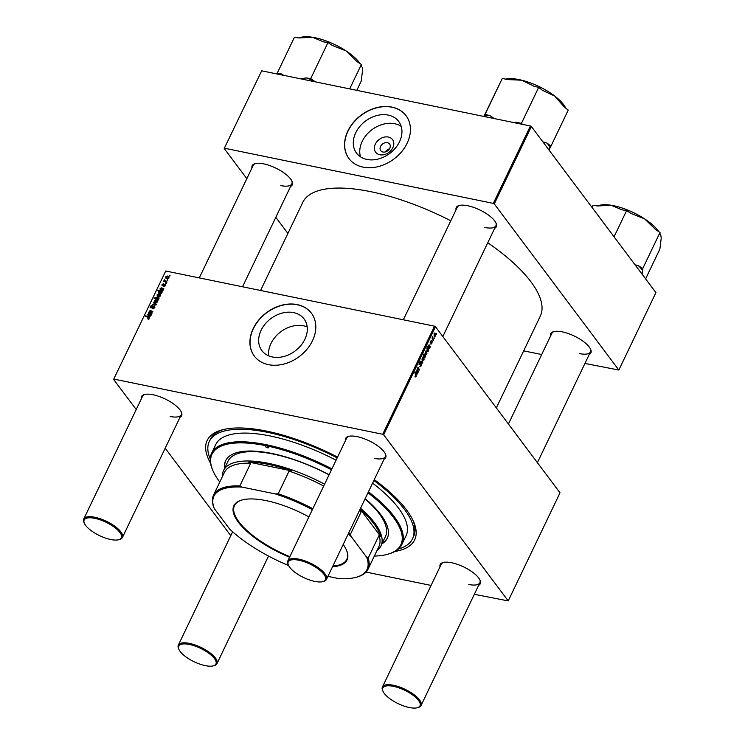 <?xml version="1.0" encoding="UTF-8"?>
<svg xmlns="http://www.w3.org/2000/svg" width="745" height="745" viewBox="0 0 745 745"><rect width="100%" height="100%" fill="white"/><g stroke="black" fill="none" stroke-linecap="round" stroke-linejoin="round"><path stroke-width="1.12" d="M379.838 154.764A10.532 8.083 143.1 0 1 375.34 144.111A10.532 8.083 143.1 0 1 388.331 137.043A10.532 8.083 143.1 0 1 392.839 147.696A10.532 8.083 143.1 0 1 379.838 154.764M387.409 142.677A5.55 4.256 -36.9 0 0 381.421 145.07A5.55 4.256 -36.9 0 0 380.732 150.686A5.55 4.256 -36.9 0 0 382.939 152.027A5.55 4.256 -36.9 0 0 388.927 149.633A5.55 4.256 -36.9 0 0 389.616 144.018A5.55 4.256 -36.9 0 0 387.409 142.677M389.495 148.832A5.55 4.256 -36.9 0 0 385.379 151.915M388.247 115.093A26.373 20.227 -36.9 0 0 359.816 126.454A26.373 20.227 -36.9 0 0 356.52 153.088A26.373 20.227 -36.9 0 0 366.987 159.449A26.373 20.227 -36.9 0 0 395.418 148.087A26.373 20.227 -36.9 0 0 398.715 121.454A26.373 20.227 -36.9 0 0 388.247 115.093M401.183 126.343A26.373 20.227 -36.9 0 0 394.71 123.726A26.373 20.227 -36.9 0 0 368.682 132.508A26.373 20.227 -36.9 0 0 360.515 156.832M391.879 107.084A35.695 27.388 -36.9 0 0 353.391 122.469A35.695 27.388 -36.9 0 0 348.93 158.527A35.695 27.388 -36.9 0 0 363.104 167.141A35.695 27.388 -36.9 0 0 401.592 151.757A35.695 27.388 -36.9 0 0 406.053 115.689A35.695 27.388 -36.9 0 0 391.879 107.084M406.118 115.773A35.695 27.388 -36.9 0 0 392 107.243A35.695 27.388 -36.9 0 0 353.558 122.58A35.695 27.388 -36.9 0 0 348.995 158.611M307.191 326.943A26.373 20.227 -36.9 0 0 303.504 325.798A26.373 20.227 -36.9 0 0 278.919 333.257A26.373 20.227 -36.9 0 0 268.666 355.831M272.353 356.967A26.373 20.227 143.1 0 1 261.886 350.606A26.373 20.227 143.1 0 1 265.183 323.973A26.373 20.227 143.1 0 1 293.604 312.611A26.373 20.227 143.1 0 1 304.081 318.972A26.373 20.227 143.1 0 1 300.784 345.606A26.373 20.227 143.1 0 1 272.353 356.967M297.246 304.603A35.695 27.388 -36.9 0 0 258.757 319.978A35.695 27.388 -36.9 0 0 254.296 356.045A35.695 27.388 -36.9 0 0 268.47 364.659A35.695 27.388 -36.9 0 0 306.959 349.275A35.695 27.388 -36.9 0 0 311.419 313.207A35.695 27.388 -36.9 0 0 297.246 304.603M311.485 313.291A35.695 27.388 -36.9 0 0 297.367 304.761A35.695 27.388 -36.9 0 0 258.925 320.099A35.695 27.388 -36.9 0 0 254.362 356.119M456.042 209.811A22.21 8.009 25.6 0 1 459.144 205.508A22.21 8.009 25.6 0 1 467.73 205.75A22.21 8.009 25.6 0 1 496.086 223.211A22.21 8.009 25.6 0 1 494.68 228.324M459.628 205.397A21.419 7.72 -154.4 0 0 457.281 207.231L403.352 319.782M251.978 167.923A22.21 8.009 25.6 0 1 255.079 163.621A22.21 8.009 25.6 0 1 263.665 163.863A22.21 8.009 25.6 0 1 292.021 181.324A22.21 8.009 25.6 0 1 290.615 186.436M255.563 163.509A21.419 7.72 -154.4 0 0 253.216 165.343L199.287 277.894M550.62 335.93A22.21 8.009 25.6 0 1 553.712 331.627A22.21 8.009 25.6 0 1 562.298 331.879A22.21 8.009 25.6 0 1 590.664 349.331A22.21 8.009 25.6 0 1 589.248 354.443M554.196 331.516A21.419 7.72 -154.4 0 0 551.849 333.35L508.416 424.007M141.354 398.808A22.21 8.009 25.6 0 1 144.456 394.505A22.21 8.009 25.6 0 1 153.042 394.748A22.21 8.009 25.6 0 1 181.398 412.209A22.21 8.009 25.6 0 1 179.992 417.312M144.94 394.384A21.419 7.72 -154.4 0 0 142.593 396.228L83.766 519.004A21.419 7.72 25.6 0 1 94.839 517.272A21.419 7.72 25.6 0 1 115.009 526.389A21.419 7.72 25.6 0 1 122.403 537.518A21.419 7.72 25.6 0 1 119.61 539.492L118.678 539.743A20.627 7.441 -154.4 0 0 116.974 529.332A20.627 7.441 -154.4 0 0 94.829 518.343A20.627 7.441 -154.4 0 0 84.371 523.297A20.627 7.441 -154.4 0 0 110.698 539.51A20.627 7.441 -154.4 0 0 118.678 539.743M345.429 440.695A22.21 8.009 25.6 0 1 348.52 436.393A22.21 8.009 25.6 0 1 357.106 436.635A22.21 8.009 25.6 0 1 385.472 454.096A22.21 8.009 25.6 0 1 384.057 459.199M349.005 436.272A21.419 7.72 -154.4 0 0 346.658 438.116L287.831 560.892A21.419 7.72 25.6 0 1 298.913 559.16A21.419 7.72 25.6 0 1 319.074 568.277A21.419 7.72 25.6 0 1 326.468 579.405A21.419 7.72 25.6 0 1 323.675 581.379L322.743 581.631A20.627 7.441 -154.4 0 0 321.039 571.219A20.627 7.441 -154.4 0 0 298.894 560.231A20.627 7.441 -154.4 0 0 288.436 565.185A20.627 7.441 -154.4 0 0 314.772 581.398A20.627 7.441 -154.4 0 0 322.743 581.631M439.997 566.815A22.21 8.009 25.6 0 1 443.089 562.512A22.21 8.009 25.6 0 1 451.684 562.754A22.21 8.009 25.6 0 1 480.041 580.215A22.21 8.009 25.6 0 1 478.625 585.328M443.582 562.4A21.419 7.72 -154.4 0 0 441.236 564.235L382.409 687.02A21.419 7.72 25.6 0 1 393.481 685.279A21.419 7.72 25.6 0 1 413.643 694.396A21.419 7.72 25.6 0 1 421.037 705.524A21.419 7.72 25.6 0 1 418.243 707.499L417.312 707.75A20.627 7.441 -154.4 0 0 415.617 697.339A20.627 7.441 -154.4 0 0 393.462 686.35A20.627 7.441 -154.4 0 0 383.005 691.313A20.627 7.441 -154.4 0 0 409.34 707.527A20.627 7.441 -154.4 0 0 417.312 707.75M210.49 463.101A115.028 41.469 25.6 0 1 222.168 429.856A115.028 41.469 25.6 0 1 266.645 431.122A115.028 41.469 25.6 0 1 337.56 457.104M223.602 429.493A112.644 40.612 -154.4 0 0 210.286 439.476L209.326 441.478A112.644 40.612 -154.4 0 0 210.211 458.911M496.338 407.897L540.293 316.169A131.688 47.475 -154.4 0 0 487.77 242.74M450.79 220.781A131.688 47.475 -154.4 0 0 370.852 191.689A131.688 47.475 -154.4 0 0 302.777 202.37L260.564 290.476M434.503 326.18L435.462 326.72L383.666 434.819L382.707 434.279L434.503 326.18L165.744 271.012L113.603 379.382L136.214 409.545M165.194 448.192L230.782 535.664M113.603 379.382L165.744 271.012M383.666 434.819L508.22 600.917L474.323 594.305M431.076 585.43L366.065 572.086M431.877 343.696L430.768 344.115L431.765 342.458L430.359 342.877L430.405 341.266L431.402 340.791L430.554 342.346L431.979 341.955L431.56 343.631M430.973 343.594L431.69 343.417M431.765 342.458L431.02 342.262M430.191 342.439L431.206 342.653L430.359 342.877M431.197 341.312L430.312 341.489M430.34 346.807L429.642 348.362L428.785 348.623L429.241 345.773L428.561 345.764L428.235 347.403L428.394 345.466L429.316 344.935L430.34 346.807L429.614 346.658M429.157 348.25L428.589 348.138L429.642 348.362L428.785 348.623M429.092 345.457L428.282 345.708M425.823 351.044L426.699 351.221L426.932 354.015L425.758 354.341L425.507 351.482L426.699 351.221L426.27 350.886M415.617 376.56L414.984 376.681L415.85 376.29L414.742 372.053L416.036 374.716L416.083 376.663L415.151 376.989M415.095 376.402L415.85 376.29M424.38 357.218L425.078 357.796L423.346 354.099L423.961 355.374L424.147 354.322L425.227 354.22L425.237 356.846M424.669 354.452L425.227 354.22L424.333 354.043M421.968 358.96L422.499 363.169L420.72 361.567L420.953 361.074L422.434 362.489L421.968 358.96M420.608 363.402L421.335 363.551L421.26 365.851L419.845 366.335L421.027 365.488L421.121 364.063L419.174 364.65L419.23 362.582L420.506 362.042L419.472 362.936L419.398 364.147L421.335 363.551L420.292 363.681M420.338 366.717L419.845 366.335M419.118 364.556L419.901 364.724L419.174 364.65M420.292 362.554L419.118 362.862M419.407 364.165L420.338 364.342M436.328 333.257L436.346 334.263L436.328 333.257M435.462 326.72L560.017 492.818L508.22 600.917M422.974 356.985L423.849 357.162L424.082 359.956L422.909 360.291L422.657 357.432L423.849 357.162L423.421 356.836M418.075 372.407L417.377 373.962L416.511 374.223L416.976 371.373L416.297 371.364L415.971 373.003L416.129 371.066L417.042 370.535L418.075 372.407L417.349 372.258M416.893 373.85L416.325 373.739L417.377 373.962L416.511 374.223M416.828 371.057L416.017 371.308M417.945 370.218L418.299 371.932L417.023 369.287L418.392 367.639L419.379 369.688L419.146 370.181L418.159 368.132L417.945 370.218L417.414 370.107M417.666 367.844L418.392 367.639L417.889 367.536M418.159 368.132L417.545 368.207M428.794 350.029L428.235 351.305L427.174 351.351L427.034 346.388L428.794 350.029L428.17 349.899M426.978 351.044L428.235 351.305L427.174 351.351M434.391 333.145L435.276 333.322L435.508 336.116L434.335 336.451L434.084 333.592L435.276 333.322L434.838 332.996M434.177 337.746L434.195 338.752L434.177 337.746M433.031 339.068L433.301 340.633L432.016 337.988L432.258 337.494L432.519 338.044L432.761 336.535L433.031 339.068L432.491 338.956M432.612 341.024L432.631 342.029L432.612 341.024M166.331 283.389L165.483 283.64L166.331 283.389M167.895 280.111L167.057 280.362L167.895 280.111M162.503 285.735L162.037 284.525L163.583 283.622L162.447 284.627L162.959 285.242L164.952 284.171L165.371 285.521L163.686 286.443L164.962 285.41L164.757 284.665L162.037 285.465M165.232 285.773L164.757 284.665M162.447 284.627L163.015 285.708M165.539 284.953L165.39 284.441M162.028 292.366L161.73 293.12L159.942 293.735L158.592 292.981L158.471 291.965L159.393 291.314L157.791 290.634L158.033 290.14L162.261 291.872L162.028 292.366M150.788 307.918L150.192 306.363L152.278 305.292L150.723 306.484L150.993 307.424L154.103 305.934L154.755 307.676L152.501 308.803L154.234 307.536L153.917 306.428L152.064 307.573L150.173 307.573M154.578 307.992L153.917 306.428M150.723 306.484L151.356 307.909M154.951 307.052L154.103 305.934L154.755 306.316M157.586 301.781L155.696 302.666L154.364 301.921L154.29 300.682L156.236 299.844L157.484 300.542L157.586 301.781M149.652 311.345L151.999 313.291L151.766 313.785L148.693 312.518L149.438 312.239L149.298 311.103L150.462 310.553L152.846 311.531L152.613 312.025L149.652 311.345L150.937 313.775M148.106 319.223L147.883 318.599L149.056 318.339L148.497 317.519L145.499 316.29L145.731 315.796L148.842 317.072L149.577 318.478L148.106 319.223M149.391 318.786L148.497 317.519M149.68 318.199L148.842 317.072L149.512 318.478M382.707 434.279L113.957 379.112M149.494 316.448L149.317 314.083L148.162 314.446L148.153 315.833L147.761 314.315L149.149 313.431L151.542 314.25L150.872 315.778L148.972 316.15M148.162 314.446L148.441 315.368M158.545 299.639L158.331 300.067L154.103 298.335L154.336 297.842L155.817 298.456L155.78 297.572L157.586 296.92L158.927 297.683L159.048 298.726L157.987 299.406L158.545 299.639M156.254 304.426L155.966 305.012L152.39 304.798L152.623 304.305L155.621 304.547L153.386 302.712L153.638 302.191L156.254 304.426M160.436 295.839L158.545 296.715L157.214 295.979L157.139 294.741L159.085 293.893L160.333 294.601L160.436 295.839M161.758 290.848L161.581 288.483L160.426 288.846L160.417 290.243L160.026 288.715L161.414 287.831L163.807 288.65L163.136 290.178L161.237 290.55M160.426 288.846L160.706 289.768M169.003 277.941L167.113 278.816L165.79 278.081L165.716 276.842L167.662 276.004L168.91 276.702L169.003 277.941M164.664 280.269L167.001 281.983L166.768 282.476L163.686 281.219L164.561 280.986L164.459 279.738L166.005 282.467M165.185 281.834L164.179 280.046L165.679 281.368M170.046 275.622L169.208 275.874L170.046 275.622M530.412 125.989L531.381 126.529L494.289 203.934L493.33 203.394L530.412 125.989L261.663 70.822L224.217 148.497L246.837 178.66M275.818 217.307L287.896 233.418M224.217 148.497L261.663 70.822M494.289 203.934L618.844 370.042L584.946 363.43M541.699 354.546L523.67 350.848M618.844 370.042L655.926 292.636L531.381 126.529M493.33 203.394L224.571 148.227M484.837 227.476A21.419 7.72 -154.4 0 0 495.909 225.735A21.419 7.72 -154.4 0 0 495.872 222.764M280.772 185.589A21.419 7.72 -154.4 0 0 291.844 183.847A21.419 7.72 -154.4 0 0 291.807 180.877M579.414 353.596A21.419 7.72 -154.4 0 0 590.487 351.863A21.419 7.72 -154.4 0 0 590.45 348.883M374.279 479.612A115.028 41.469 25.6 0 1 413.512 521.528A115.028 41.469 25.6 0 1 394.915 551.468M398.351 549.056A112.644 40.612 -154.4 0 0 412.497 538.821L413.456 536.819A112.644 40.612 -154.4 0 0 412.888 520.187M468.791 584.48A21.419 7.72 -154.4 0 0 479.864 582.748A21.419 7.72 -154.4 0 0 479.827 579.768M374.223 458.361A21.419 7.72 -154.4 0 0 385.295 456.62A21.419 7.72 -154.4 0 0 385.258 453.64M170.149 416.474A21.419 7.72 -154.4 0 0 181.231 414.732A21.419 7.72 -154.4 0 0 181.193 411.752M148.376 319.26L147.883 318.599M148.646 319.242L148.264 318.73M146.374 316.653L145.731 315.796M149.801 314.297L149.149 313.431M150.369 315.06L149.736 313.636M150.807 315.908L149.698 314.25L149.726 315.964L150.527 315.545L149.698 314.25M150.08 316.439L149.531 314.884M149.559 312.881L148.925 312.025M150.08 313.086L149.438 312.239M150.658 313.869L150.527 312.732M151.077 311.373L150.462 310.553M154.979 298.689L154.336 297.842M156.441 299.294L155.817 298.456M157.037 300.086L157.009 299.201M158.247 297.795L157.586 296.92M158.396 299.956L157.987 299.406M157.335 299.658L156.72 298.838L158.611 298.68L158.545 298.075L159.039 298.736M156.124 297.823L156.72 298.838L156.124 297.823L157.363 297.404L158.853 299.015M158.07 299.965L157.428 299.108M157.009 300.868L156.236 299.844M157.428 302.042L156.003 300.328L154.699 300.794L155.994 303.178M154.699 300.794L155.873 302.163L157.167 301.688L157.083 300.961L157.623 301.678M156.273 302.694L155.873 302.163M153.023 304.835L152.623 304.305M155.966 305.012L155.621 304.547M154.82 303.904L153.638 302.191M154.858 303.82L156.05 304.835M153.097 308.858L152.678 308.309M153.209 308.858L152.827 308.337M150.602 306.903L150.192 306.363M159.858 294.927L159.085 293.893M160.277 296.091L158.853 294.377L157.549 294.852L158.843 297.236M157.549 294.852L158.722 296.221L160.017 295.746L159.933 295.02L160.473 295.737M159.123 296.752L158.722 296.221M159.663 293.67L158.471 291.965M158.685 291.006L158.033 290.14M161.665 293.241L160.045 291.612L158.909 292.021L160.203 294.238M158.909 292.021L160.203 293.26L161.386 292.878L161.246 292.226M160.492 293.8L160.073 293.232M160.603 293.791L160.203 293.26M162.065 288.697L161.414 287.831M162.633 289.46L162 288.036M163.071 290.308L161.963 288.65L161.991 290.364L162.792 289.945L161.963 288.65M162.345 290.839L161.795 289.284M164.198 286.471L163.798 285.931M162.401 285.009L162.037 284.525M168.426 277.028L167.662 276.004M168.854 278.202L167.42 276.488L166.126 276.954L167.42 279.338M166.126 276.954L167.299 278.323L168.584 277.848L168.51 277.121L169.05 277.838M167.69 278.853L167.299 278.323M167.737 280.455L167.29 279.869M164.561 281.573L163.919 280.725M165.781 282.616L165.399 281.675M166.163 283.733L165.725 283.137M169.888 275.967L169.441 275.38M419.696 361.94L420.553 362.107M421.568 362.331L422.788 362.573M421.54 362.303L422.434 362.489M423.616 357.647L422.843 357.712L423.123 359.77L423.896 359.695L423.616 357.647L422.564 357.656M422.573 359.658L423.896 359.695M424.613 357.702L425.078 357.796M423.439 355.272L423.961 355.374M424.333 356.166L425.33 356.687L424.995 354.713L424.268 354.741L424.333 356.166L423.821 356.063M424.026 354.685L424.995 354.713M424.101 356.641L425.33 356.687M415.505 374.614L416.036 374.716M416.278 370.787L417.293 371.001M417.284 372.072L417.843 372.183M417.256 373.543L417.135 371.718L416.744 373.739L417.256 373.543L416.315 373.655M418.01 371.336L418.541 371.448M418.867 369.576L419.379 369.688M426.466 351.705L425.693 351.77L425.972 353.828L426.745 353.754L426.466 351.705L425.414 351.705M425.423 353.717L426.745 353.754M427.723 348.893L427.043 348.939L427.835 351.137L427.723 348.893L426.764 348.883M426.829 350.69L427.36 350.802M426.932 350.951L427.639 351.1M426.857 350.774L427.835 351.137M428.543 345.186L429.558 345.401M429.548 346.472L430.107 346.583M429.52 347.943L429.399 346.118L429.008 348.138L429.52 347.943L428.58 348.055M430.182 342.355L430.703 342.467M435.043 333.807L434.26 333.872L434.54 335.93L435.313 335.855L435.043 333.807L433.981 333.816M434 335.818L435.313 335.855M433.013 340.027L433.534 340.139M432.035 337.951L432.519 338.044M331.478 469.806A104.71 37.753 -154.4 0 0 266.142 445.752A1.984 0.717 -154.4 0 0 265.118 445.92A1.984 0.717 -154.4 0 0 265.797 446.944A1.984 0.717 -154.4 0 0 267.669 447.792A1.984 0.717 -154.4 0 0 268.694 447.633A1.984 0.717 -154.4 0 0 268.004 446.6A1.984 0.717 -154.4 0 0 266.142 445.752A104.71 37.753 -154.4 0 0 213.033 470.924A104.71 37.753 -154.4 0 0 219.794 482.052M329.113 474.733A89.642 32.324 -154.4 0 0 271.944 453.491A89.642 32.324 -154.4 0 0 225.595 460.764A89.642 32.324 -154.4 0 0 224.543 468.465M225.763 460.429A89.642 32.324 -154.4 0 0 224.86 467.795M374.316 556.087A104.71 37.753 -154.4 0 0 387.223 554.382A104.71 37.753 -154.4 0 0 367.974 492.78M213.033 470.924L212.651 470.039A105.511 38.042 25.6 0 1 211.608 453.239A105.511 38.042 25.6 0 1 266.151 444.681A105.511 38.042 25.6 0 1 331.916 468.884M368.43 491.812A105.511 38.042 25.6 0 1 401.9 544.418A105.511 38.042 25.6 0 1 388.154 554.131L387.223 554.382M401.9 544.418L406.062 535.739A105.511 38.042 -154.4 0 0 372.593 483.132M336.079 460.205A105.511 38.042 -154.4 0 0 270.314 436.002A105.511 38.042 -154.4 0 0 215.761 444.56L211.608 453.239M412.497 538.821A112.644 40.612 -154.4 0 0 373.86 480.488M337.187 457.877A112.644 40.612 -154.4 0 0 267.567 432.342A112.644 40.612 -154.4 0 0 209.326 441.478M222.429 476.539A87.258 31.458 25.6 0 1 223.584 470.467L228.063 461.127A87.258 31.458 25.6 0 1 273.173 454.04A87.258 31.458 25.6 0 1 329.057 474.844M365.031 498.908A87.258 31.458 25.6 0 1 385.444 536.53L380.974 545.871A87.258 31.458 25.6 0 1 376.961 550.574M381.934 543.869A89.642 32.324 -154.4 0 0 387.279 538.225A89.642 32.324 -154.4 0 0 365.171 498.619M382.25 543.198A89.642 32.324 -154.4 0 0 387.428 537.89M565.716 108.137A36.58 13.187 -154.4 0 0 564.654 106.2A36.58 13.187 -154.4 0 0 554.736 96.068L564.356 107.094L568.239 110.074L550.983 146.113L547.091 143.133L542.854 141.829M549.037 150.08L550.983 146.113M542.556 90.378L554.736 96.068A36.58 13.187 -154.4 0 0 521.77 80.209L533.886 86.206L538.663 87.398L542.556 90.378M522.664 124.396L521.398 123.428L538.663 87.398M521.398 123.428L516.62 122.245L513.473 122.515M494.382 118.595L489.838 115.587L485.06 114.395L502.326 78.365L507.103 79.547L521.77 80.209A36.58 13.187 -154.4 0 0 505.334 79.11M485.06 114.395L484.036 116.471M483.868 116.434L502.326 78.365M489.838 115.587A39.746 14.332 -154.4 0 0 484.175 116.192M520.355 123.921A39.746 14.332 -154.4 0 0 516.62 122.245M550.089 147.91A39.746 14.332 -154.4 0 0 547.091 143.133M349.684 88.888L361.381 64.461L361.744 66.463A36.58 13.187 -154.4 0 0 361.372 65.69M360.17 63.67A36.58 13.187 -154.4 0 0 358.168 61.081A36.58 13.187 -154.4 0 0 345.959 50.846L356.995 61.584L361.381 64.461M362.228 67.562L362.591 70.086L361.241 81.047L356.79 90.35M332.372 45.454L345.959 50.846A36.58 13.187 -154.4 0 0 312.49 37.25L323.563 41.878L327.977 42.577L332.372 45.454M315.386 81.848L310.712 78.607L327.977 42.577M310.712 78.607L306.307 77.908L300.561 78.812M283.622 75.329L281.582 73.997L277.168 73.299L294.433 37.269L298.847 37.967L312.49 37.25A36.58 13.187 -154.4 0 0 300.896 37.315L298.624 37.93M277.168 73.299L277.168 74.006M281.582 73.997A39.746 14.332 -154.4 0 0 279.468 74.481M315.107 81.484A39.746 14.332 -154.4 0 0 306.307 77.908M642.041 274.113L642.739 270.686A39.746 14.332 -154.4 0 0 640.784 268.2A39.746 14.332 -154.4 0 0 638.363 265.63L635.094 264.857M592.042 207.436L593.076 205.275L597.49 205.974L611.124 205.257L622.205 209.885L626.62 210.584L631.015 213.461L644.602 218.862L655.628 229.6L660.023 232.477L660.005 234.656L660.862 235.569L661.234 238.102L659.884 249.063L645.608 278.863M642.739 270.686L642.758 268.507L660.023 232.477M642.758 268.507L638.363 265.63M614.057 236.798L626.62 210.584M658.804 231.676A36.58 13.187 -154.4 0 0 644.602 218.862A36.58 13.187 -154.4 0 0 611.124 205.257A36.58 13.187 25.6 0 0 599.539 205.322L597.267 205.937M660.862 235.569L660.387 234.479A36.58 13.187 -154.4 0 0 660.014 233.697M288.436 565.185L288.045 564.3A21.419 7.72 25.6 0 1 287.831 560.892M383.005 691.313L382.623 690.429A21.419 7.72 25.6 0 1 382.409 687.02M84.371 523.297L83.98 522.422A21.419 7.72 25.6 0 1 83.766 519.004M189.398 644.462A20.627 7.441 -154.4 0 0 178.94 649.426A20.627 7.441 -154.4 0 0 205.275 665.639A20.627 7.441 -154.4 0 0 213.247 665.862A20.627 7.441 -154.4 0 0 211.543 655.451A20.627 7.441 -154.4 0 0 189.398 644.462M178.94 649.426L178.549 648.541A21.419 7.72 25.6 0 1 178.344 645.133A21.419 7.72 25.6 0 1 189.416 643.391A21.419 7.72 25.6 0 1 209.578 652.518A21.419 7.72 25.6 0 1 216.972 663.637A21.419 7.72 25.6 0 1 214.178 665.611L213.247 665.862M289.591 557.232A62.748 22.62 25.6 0 1 238.344 522.161A62.748 22.62 25.6 0 1 242.041 499.969A62.748 22.62 25.6 0 1 308.905 516.918M242.321 499.895A62.273 22.452 -154.4 0 0 234.479 505.548A62.273 22.452 -154.4 0 0 238.931 521.845A62.273 22.452 -154.4 0 0 289.861 556.673M360.552 508.248A87.258 31.458 25.6 0 1 374.735 523.046A87.258 31.458 25.6 0 1 380.974 545.871M327.921 576.369L338.77 578.604A84.883 30.601 -154.4 0 0 355.933 577.356A84.883 30.601 -154.4 0 0 366.633 557.167L368.16 558.107A85.675 30.89 25.6 0 1 368.03 569.208L378.907 546.523A85.675 30.89 -154.4 0 0 379.037 535.422L380.425 536.186A86.467 31.178 -154.4 0 0 373.757 523.577A86.467 31.178 -154.4 0 0 360.506 509.608L361.251 511.713A85.675 30.89 -154.4 0 0 359.602 510.241M323.693 486.038A85.675 30.89 -154.4 0 0 289.069 471.101L291.705 470.905L248.718 462.086L250.711 463.222A85.675 30.89 -154.4 0 0 224.375 472.488L213.508 495.174A85.675 30.89 25.6 0 1 239.834 485.917L242.125 487.118A84.883 30.601 -154.4 0 0 214.262 508.556L229.628 529.043A84.883 30.601 -154.4 0 0 288.594 565.539M291.705 470.905A86.467 31.178 -154.4 0 0 248.718 462.086M380.425 536.186L360.506 509.608M223.584 470.467A87.258 31.458 25.6 0 1 324.587 484.185M214.262 508.556L213.377 506.274A85.675 30.89 25.6 0 1 213.508 495.174M361.251 511.713L350.383 534.398L351.277 536.679A84.883 30.601 -154.4 0 0 348.26 533.923M366.633 557.167L351.277 536.679M379.037 535.422L368.16 558.107M250.711 463.222L239.834 485.917M312.379 509.654A84.883 30.601 -154.4 0 0 275.278 493.916L242.125 487.118M275.278 493.916L278.202 493.786A85.675 30.89 25.6 0 1 312.826 508.733M289.069 471.101L278.202 493.786M343.212 544.455A62.748 22.62 25.6 0 1 346.416 549.978A62.748 22.62 25.6 0 1 332.549 566.712M368.03 569.208A85.675 30.89 25.6 0 1 356.864 577.105L355.933 577.356M348.735 532.926A85.675 30.89 25.6 0 1 350.383 534.398M332.875 566.023A62.273 22.452 -154.4 0 0 346.798 559.365A62.273 22.452 -154.4 0 0 346.295 549.708M151.03 314.744L150.471 313.99M151.654 311.615L150.993 310.749M151.207 313.552L150.574 312.704M157.931 299.909L157.307 299.08M154.979 304.956L154.588 304.444M163.295 289.144L162.736 288.399M166.442 282.346L165.781 281.461M420.953 361.772L421.931 361.977M424.063 356.566L424.576 356.669M416.93 371.559L417.591 371.699M417.656 367.872L418.615 368.067M429.195 345.969L429.856 346.099M149.037 317.845L149.559 318.534M150.471 314.744L150.984 315.433M149.438 315.787L149.941 316.467M156.208 298.428L157.428 300.058M154.262 306.633L154.858 307.434M150.686 307.257L151.207 307.936M162.736 289.153L163.248 289.833M161.702 290.196L162.205 290.867M164.99 284.804L165.427 285.391M162.457 285.112L162.922 285.735M420.078 362.415L419.407 362.275M419.537 364.249L418.96 364.128M423.29 357.386L422.741 357.274M423.449 360.021L422.657 359.863M424.929 356.976L424.194 356.827M416.706 370.973L416.222 370.87M426.14 351.444L425.591 351.333M426.298 354.08L425.507 353.922M427.444 348.669L426.922 348.558M427.732 351.128L426.941 350.969M428.971 345.373L428.496 345.27M431.644 342.383L431.029 342.253M431.01 341.182L430.498 341.08M434.708 333.546L434.158 333.434M434.866 336.181L434.084 336.023M495.909 225.735L442.828 336.535M385.295 456.62L326.468 579.405M421.037 705.524L479.864 582.748M537.396 462.664L590.487 351.863M122.403 537.518L181.231 414.732M242.535 286.769L291.844 183.847M232.636 531.8L178.344 645.133M268.517 556.059L216.972 663.637"/></g></svg>
